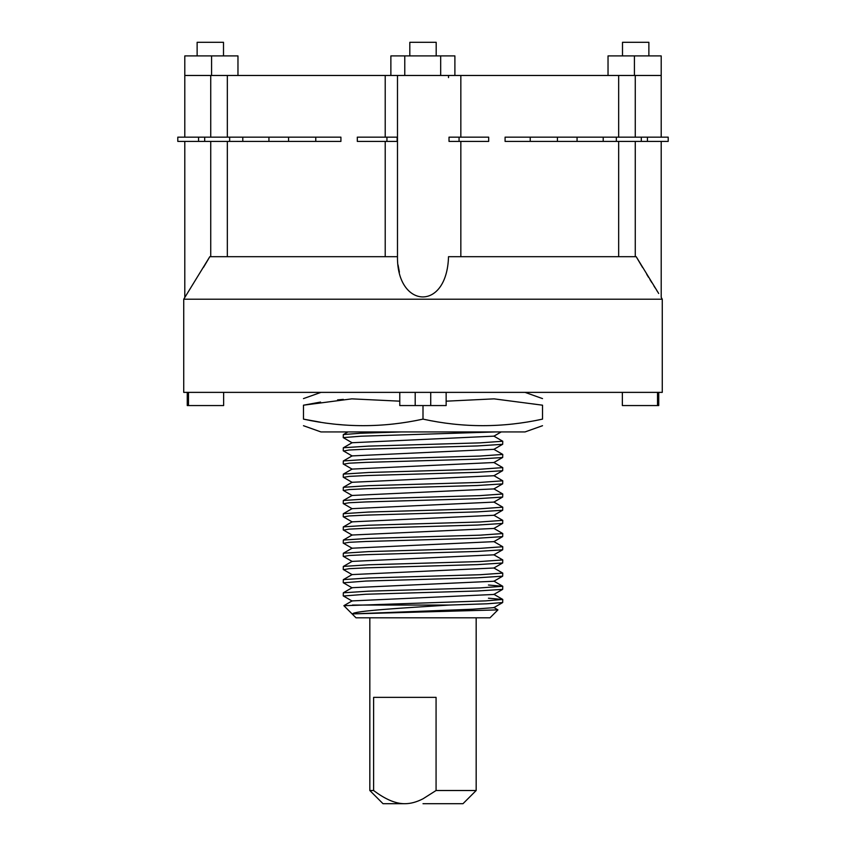 <?xml version="1.0" encoding="UTF-8"?>
<svg xmlns="http://www.w3.org/2000/svg" width="846" height="846" viewBox="0 0 846 846"><rect width="100%" height="100%" fill="white"/><g stroke="black" fill="none" stroke-linecap="round" stroke-linejoin="round"><path stroke-width="1.27" d="M183.73 392.375L662.27 392.375L662.27 299.22L183.73 299.22L183.73 392.375M423 405.562L423 419.119C462.836 427.843 502.672 427.843 542.529 419.119C542.529 427.843 542.529 427.843 542.529 419.119C542.529 427.843 542.529 427.843 542.529 419.119L542.529 405.192C542.529 396.467 542.529 396.467 542.529 405.192C542.529 396.467 542.529 396.467 542.529 405.192L494.085 398.857L446.149 401.184M542.529 425.707L525.038 431.936L320.962 431.936L303.471 425.707M423 419.119C383.143 427.843 343.307 427.843 303.471 419.119C303.471 427.843 303.471 427.843 303.471 419.119C303.471 427.843 303.471 427.843 303.471 419.119L320.581 422.228M337.565 424.417L343.286 424.925M399.777 401.173L351.862 398.857L303.471 405.192C303.471 396.467 303.471 396.467 303.471 405.192C303.471 396.467 303.471 396.467 303.471 405.192L320.581 402.072M337.565 399.894L343.339 399.386M303.471 405.192L303.471 419.119M493.842 607.65L472.798 609.226L352.623 613.9L497.934 609.881L489.993 617.813L356.007 617.813L343.888 605.704L485.794 600.872L502.757 599.476L488.438 598.207M352.444 605.059L449.067 605.059L486.915 603.801L502.672 602.553L502.757 599.476M495.587 431.936L360.904 436.208L343.243 437.625L343.317 434.558L360.47 433.247L401.342 431.936M343.243 450.812L343.328 447.745L368.528 446.117L480.02 442.87L502.757 441.242L502.661 444.319L477.324 445.948L365.916 449.194L349.123 450.009L343.592 451.013M343.243 463.999L343.328 460.933L368.581 459.304L480.042 456.057L502.757 454.429L502.672 457.506L477.366 459.135L365.937 462.381L349.134 463.196L343.592 464.2M343.243 477.186L343.328 474.109L368.634 472.491L480.052 469.244L502.757 467.616L502.661 470.704L477.26 472.322L365.895 475.568L349.123 476.383L343.518 477.366M343.243 490.373L343.317 487.307L368.433 485.678L479.989 482.432L502.757 480.803L502.661 483.891L477.25 485.509L365.895 488.755L349.123 489.559L343.529 490.553M502.45 480.623L493.99 475.685M502.757 480.803L493.81 475.621M343.243 503.56L343.317 500.494L368.454 498.865L479.999 495.619L502.757 493.99L502.661 497.067L477.26 498.696L365.895 501.942L349.123 502.746L343.539 503.74M343.243 516.747L343.317 513.681L368.465 512.052L479.999 508.806L502.757 507.177L502.661 510.254L477.26 511.883L365.895 515.129L349.112 515.933L343.55 516.927M343.243 529.934L343.317 526.868L368.486 525.239L480.01 521.993L502.757 520.364L502.672 523.431L477.472 525.059L365.969 528.306L349.134 529.12L343.592 530.125M343.243 543.121L343.339 540.044L368.676 538.416L480.073 535.169L502.757 533.551L502.672 536.618L477.451 538.246L365.958 541.493L349.134 542.307L343.592 543.312M343.243 556.308L343.339 553.231L368.655 551.603L480.063 548.356L502.757 546.738L502.672 549.805L477.408 551.433L365.948 554.68L349.134 555.494L343.592 556.499M343.243 569.495L343.328 566.418L368.634 564.79L480.052 561.543L502.757 559.925L502.672 562.992L477.387 564.62L365.958 567.867L349.144 568.681L343.582 569.686M343.243 582.683L343.328 579.605L368.623 577.977L480.052 574.73L502.757 573.112L502.672 576.179L477.377 577.807L365.937 581.054L343.413 582.809M343.243 595.87L343.328 592.792L368.602 591.164L480.042 587.917L502.757 586.299L502.672 589.366L477.377 590.994L365.937 594.241L343.434 596.007M502.757 586.299L488.438 585.02M476.171 617.813L476.171 790.513L436.071 790.513L436.071 697.358L373.615 697.358L373.615 790.513L369.829 790.513L369.829 617.813M373.615 790.513C385.427 799.417 395.833 803.806 404.843 803.7C410.543 803.732 416.592 802.093 423 798.804L436.071 790.513M404.843 803.7L383.016 803.7L404.843 803.7M476.171 790.513L462.984 803.7L423 803.7M493.916 436.155L352.084 442.733M493.916 449.342L352.084 455.909M493.916 462.519L352.084 469.096M493.905 475.738L352.084 482.283M493.905 488.914L352.084 495.47M493.905 502.101L352.084 508.658M493.916 515.277L352.084 521.845M493.916 528.454L352.084 535.021M493.916 541.641L352.084 548.208M493.916 554.828L352.084 561.395M493.916 568.015L352.084 574.582M493.884 581.255L352.148 587.695M493.853 594.463L352.116 600.903M497.934 609.881L493.821 607.46M449.067 605.059C402.844 607.957 353.237 610.907 352.623 613.9M658.706 293.499L636.192 256.687L448.517 256.687C446.9 312.385 396.763 308.24 397.483 256.687L209.808 256.687L183.73 299.22M661.202 141.409L661.202 297.38L662.27 299.22M203.516 267.336L208.867 258.305M211.585 75.474L211.585 55.91L184.798 55.91L184.798 75.474L385.216 75.474L385.216 137.158M423 75.474L454.894 75.474L454.894 55.91L390.873 55.91L390.873 75.474L423 75.474M454.894 75.474L661.202 75.474L661.202 55.91L634.415 55.91L634.415 75.474M390.873 75.474L385.216 75.474M608.031 75.474L608.031 55.91L634.415 55.91M211.585 55.91L237.969 55.91L237.969 75.474M440.681 75.474L440.681 55.91M404.779 75.474L404.779 55.91M622.497 55.91L622.497 42.3L648.871 42.3L648.871 55.91M409.813 55.91L409.813 42.3L436.187 42.3L436.187 55.91M197.129 55.91L197.129 42.3L223.503 42.3L223.503 55.91M385.216 141.409L385.216 256.687M386.939 137.158L397.123 137.158L397.123 141.409L357.308 141.409L357.308 137.158L386.939 137.158L386.939 141.409M460.837 75.474L460.837 137.158M449.025 137.158L449.025 141.409L488.692 141.409L488.692 137.158L449.025 137.158M460.837 141.409L460.837 256.687M618.669 141.409L618.669 256.687M618.669 75.474L618.669 137.158M505.083 137.158L505.083 141.409L668.203 141.409L668.203 137.158L505.083 137.158M340.917 137.158L177.797 137.158L177.797 141.409L340.917 141.409L340.917 137.158M227.331 75.474L227.331 137.158M227.331 141.409L227.331 256.687M398.054 264.946L399.407 272.179M636.192 256.687L642.548 267.442M646.725 274.337L648.533 277.298M650.003 279.688L651.79 282.553M653.916 285.937L655.132 287.883M656.686 290.337L657.723 291.955M188.478 392.375L188.478 405.562L187.262 405.562L187.262 392.375M223.63 392.375L223.63 405.562L188.478 405.562M446.149 392.375L446.149 405.562L399.777 405.562L399.777 392.375M658.738 392.375L658.738 405.562L622.36 405.562L622.36 392.375M430.72 392.375L430.72 405.562M415.196 392.375L415.196 405.562M657.522 392.375L657.522 405.562M210.728 256.687L210.728 141.409M210.728 137.158L210.728 75.474M397.483 256.687L397.483 75.474L397.483 256.687M448.517 77.61L448.517 75.474M315.78 137.158L315.78 141.409M268.933 137.158L268.933 141.409M229.647 137.158L229.647 141.409M198.556 137.158L198.556 141.409M635.272 256.687L635.272 141.409M635.272 137.158L635.272 75.474M647.444 137.158L647.444 141.409M616.353 137.158L616.353 141.409M577.067 137.158L577.067 141.409M459.061 137.158L459.061 141.409M530.22 137.158L530.22 141.409M525.038 392.375L542.529 398.603M320.962 392.375L303.471 398.603M383.016 803.7L369.829 790.513M343.381 437.71L352.222 442.828M501.213 431.936L493.757 436.25M502.609 444.309L493.757 449.427M343.381 450.886L352.232 456.015M502.619 457.485L493.768 462.603M343.381 464.073L352.232 469.202M347.949 431.936L343.592 434.453M493.757 436.05L502.609 441.168M352.232 442.648L343.381 447.767M493.757 449.237L502.609 454.355M352.232 455.825L343.381 460.954M493.768 462.424L502.619 467.542M352.232 469.012L343.381 474.13M352.19 482.22L343.339 487.338M493.768 488.787L502.609 493.905M352.211 495.396L343.36 500.515M493.768 501.974L502.609 507.092M352.211 508.583L343.36 513.702M493.757 515.161L502.609 520.279M352.222 521.771L343.37 526.889M502.661 470.662L493.821 475.79M343.339 477.26L352.19 482.379M502.619 483.88L493.768 488.999M343.36 490.447L352.211 495.576M502.609 497.057L493.768 502.175M343.36 503.634L352.211 508.763M502.609 510.244L493.757 515.362M343.37 516.821L352.222 521.95M502.63 523.399L493.778 528.528M343.381 530.008L352.232 535.127M502.64 536.586L493.789 541.715M343.37 543.195L352.222 548.314M502.63 549.784L493.778 554.902M343.37 556.382L352.222 561.501M493.778 568.089L502.63 562.971M352.211 574.677L343.37 569.559M493.789 528.359L502.64 533.477M352.222 534.936L343.381 540.065M493.789 541.546L502.64 546.664M352.222 548.134L343.37 553.252M493.778 554.733L502.63 559.851M352.222 561.321L343.37 566.439M343.37 579.637L352.211 574.508M502.63 573.038L493.778 567.909M493.81 581.086L502.661 586.204M352.179 587.674L343.328 592.792M493.821 594.273L502.672 599.391M352.19 600.861L343.92 605.641M502.661 576.179L493.81 581.297M343.328 582.767L352.179 587.885M502.672 589.366L493.821 594.484M343.339 595.954L352.19 601.072M493.821 607.661L502.683 602.553M184.798 75.474L184.798 137.158M184.798 141.409L184.798 297.38M288.571 137.158L288.571 141.409M242.791 137.158L242.791 141.409M204.69 137.158L204.69 141.409M661.202 75.474L661.202 137.158M641.31 137.158L641.31 141.409M603.209 137.158L603.209 141.409M557.429 137.158L557.429 141.409"/></g></svg>
